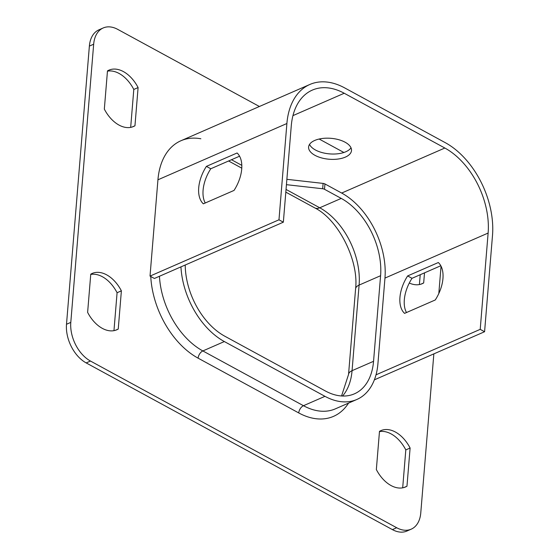 <?xml version="1.0" encoding="UTF-8"?>
<svg xmlns="http://www.w3.org/2000/svg" width="559" height="559" viewBox="0 0 559 559"><rect width="100%" height="100%" fill="white"/><g stroke="black" fill="none" stroke-linecap="round" stroke-linejoin="round"><path stroke-width="0.84" d="M150.895 265.392L157.938 179.802A73.788 47.718 -113.6 0 1 180.913 140.756L309.868 84.465A73.788 47.718 -113.6 0 1 344.665 87.896L445.278 142.671A73.788 47.718 -113.6 0 1 492.5 235.444L484.583 331.732L480.209 329.349L488.126 233.061A67.639 43.742 -113.6 0 0 444.838 148.023L344.225 93.248A67.639 43.742 -113.6 0 0 312.327 90.104A67.639 43.742 -113.6 0 0 291.267 125.894L283.35 222.182L154.396 278.473L150.022 276.09L157.938 179.802L286.893 123.511A73.788 47.718 -113.6 0 1 309.868 84.465M406.47 312.537A30.745 18.028 118.6 0 1 412.011 278.312L440.799 265.742M374.369 379.841L484.583 331.732M376.004 374.83L480.209 329.349M435.258 299.973A30.745 18.028 -61.4 0 0 438.333 262.527L407.637 275.929A30.745 18.028 -61.4 0 0 404.562 313.375L435.258 299.973M315.01 155.346A21.521 10.502 -175.3 0 0 337.957 159.056A21.521 10.502 -175.3 0 0 351.506 150.539A21.521 10.502 -175.3 0 0 330.914 138.318A21.521 10.502 -175.3 0 0 308.603 147.017A21.521 10.502 -175.3 0 0 315.01 155.346M205.237 202.994A30.745 18.028 118.6 0 1 210.778 168.762L239.566 156.199M150.022 276.09L278.976 219.799L283.35 222.182M206.404 166.379L237.1 152.984A30.745 18.028 118.6 0 1 234.025 190.43L203.322 203.825A30.745 18.028 118.6 0 1 206.404 166.379L210.778 168.762M278.976 219.799L286.893 123.511M309.539 144.397A21.521 10.502 -175.3 0 0 315.451 149.994A21.521 10.502 -175.3 0 0 351.01 147.807M407.637 275.929L412.011 278.312M107.454 71.168A30.745 19.879 -113.6 0 1 133.797 89.447L130.68 127.382M90.74 274.441A30.745 19.879 -113.6 0 1 117.083 292.72L113.966 330.655M433.847 353.875L420.773 512.903A30.745 19.879 -113.6 0 1 411.2 529.17L406.903 531.05A30.745 19.879 -113.6 0 1 392.404 529.618L86.177 362.917A30.745 19.879 -113.6 0 1 66.5 324.262L89.37 46.097A30.745 19.879 -113.6 0 1 98.943 29.83L103.24 27.95A30.745 19.879 -113.6 0 1 117.739 29.382L259.397 106.496M379.463 431.618A30.745 19.879 -113.6 0 1 405.813 449.897L402.69 487.832M420.214 274.728L419.404 284.559M134.957 125.775A30.745 19.879 -113.6 0 1 133.51 126.509A30.745 19.879 -113.6 0 1 104.33 109.103L107.475 70.902A30.745 19.879 -113.6 0 1 108.914 70.161A30.745 19.879 -113.6 0 1 138.094 87.567L134.957 125.775L131.987 127.068M118.242 329.048A30.745 19.879 -113.6 0 1 116.803 329.789A30.745 19.879 -113.6 0 1 87.623 312.376L90.761 274.176A30.745 19.879 -113.6 0 1 92.2 273.435A30.745 19.879 -113.6 0 1 121.38 290.848L118.242 329.048L115.28 330.341M411.2 529.17A30.745 19.879 -113.6 0 1 396.701 527.745L90.474 361.044A30.745 19.879 -113.6 0 1 70.797 322.389L93.667 44.217A30.745 19.879 -113.6 0 1 103.24 27.95M441.051 266.231L438.808 293.531M319.161 139.03L343.89 152.488M406.966 486.225A30.745 19.879 -113.6 0 1 405.527 486.966A30.745 19.879 -113.6 0 1 376.347 469.553L379.484 431.352A30.745 19.879 -113.6 0 1 380.931 430.612A30.745 19.879 -113.6 0 1 410.11 448.025L406.966 486.225L404.003 487.518M424.512 272.855L423.68 282.945A30.745 19.879 -113.6 0 1 422.241 283.686A30.745 19.879 -113.6 0 1 409.293 283.036M185.218 265.015A61.49 39.759 66.4 0 0 224.788 336.204L325.401 390.979A61.49 39.759 66.4 0 0 354.399 393.836A61.49 39.759 66.4 0 0 373.552 361.303L380.588 275.713A61.49 39.759 66.4 0 0 341.235 198.403L324.506 189.291A3.075 1.502 -175.3 0 0 322.669 188.753L323.109 183.408A3.075 1.502 4.7 0 1 324.947 183.946L324.506 189.291M286.432 184.673L322.669 188.753M117.083 292.72L121.38 290.848M405.813 449.897L410.11 448.025M133.797 89.447L138.094 87.567M420.717 284.245L423.68 282.945M180.941 266.888A67.639 43.742 66.4 0 0 224.348 341.556L202.854 350.94L303.474 405.708A67.639 43.742 66.4 0 0 335.365 408.853L356.859 399.475A67.639 43.742 66.4 0 0 377.926 363.678L384.962 278.089A67.639 43.742 66.4 0 0 341.675 193.051L324.947 183.946M286.872 179.32L323.109 183.408M224.348 341.556L324.968 396.331A67.639 43.742 66.4 0 0 356.859 399.475M384.962 278.089L488.126 233.061M341.675 193.051L444.838 148.023M292.944 115.629L344.225 93.248M348.543 403.102A73.788 47.718 -113.6 0 1 298.737 412.933L198.117 358.165A73.788 47.718 -113.6 0 1 150.755 276.488M157.938 179.802A73.788 47.718 -113.6 0 1 200.849 138.765M89.37 46.097L93.667 44.217M392.404 529.618L396.701 527.745M86.177 362.917L90.474 361.044M66.5 324.262L70.797 322.389M231.475 159.727L241.802 165.352M286.04 189.438L319.741 207.78L341.235 198.403M373.552 361.303L352.058 370.68L359.095 285.09A12.298 6.002 4.7 0 0 355.587 288.849C358.99 260.026 337.992 219.275 314.745 207.885A12.298 7.211 -61.4 0 0 319.741 207.78A61.49 39.759 -113.6 0 1 359.095 285.09L380.588 275.713M355.587 288.849L348.55 374.439A12.298 6.002 -175.3 0 1 352.058 370.68A61.49 39.759 -113.6 0 1 342.562 396.024M159.448 276.265A67.639 43.742 66.4 0 0 202.854 350.94A6.149 3.606 -61.4 0 0 198.117 358.165M324.968 396.331L303.474 405.708A6.149 3.606 -61.4 0 0 298.737 412.933M348.55 374.439L341.556 395.975M228.596 160.985L241.767 168.161M285.817 192.135L314.745 207.885"/></g></svg>
